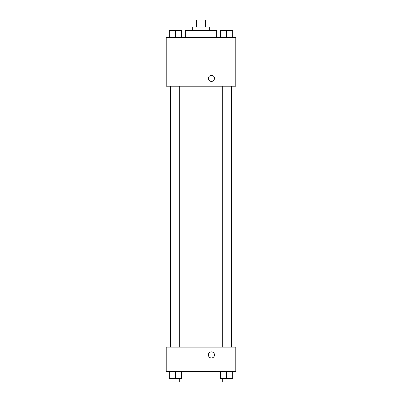 <?xml version="1.0" encoding="UTF-8"?>
<svg xmlns="http://www.w3.org/2000/svg" width="402" height="402" viewBox="0 0 402 402"><rect width="100%" height="100%" fill="white"/><g stroke="black" fill="none" stroke-linecap="round" stroke-linejoin="round"><path stroke-width="0.6" d="M196.538 27.06L196.538 20.1L194.04 20.1L194.04 27.06M196.538 20.1L207.96 20.1L207.96 27.06M205.462 27.06L205.462 20.1M192.302 30.537L192.302 27.06L209.698 27.06L209.698 30.537M216.653 37.497L216.653 30.537L185.347 30.537L185.347 37.497M166.212 37.497L235.788 37.497L235.788 86.199L166.212 86.199L166.212 37.497M208.392 78.38A3.045 3.045 0 0 1 212.959 75.742A3.045 3.045 0 0 1 212.959 81.013A3.045 3.045 0 0 1 208.392 78.38M166.212 347.112L235.788 347.112L235.788 371.463L166.212 371.463L166.212 347.112M211.437 357.976A3.045 3.045 0 0 1 208.799 353.408A3.045 3.045 0 0 1 214.075 353.408A3.045 3.045 0 0 1 211.437 357.976M220.517 371.463L220.517 378.423L232.693 378.423L232.693 371.463L232.693 378.423M226.602 378.423L226.602 371.463M230.954 378.423L230.954 381.9L222.256 381.9L222.256 378.423M169.307 371.463L169.307 378.423L181.483 378.423L181.483 371.463L181.483 378.423M175.398 378.423L175.398 371.463M179.744 378.423L179.744 381.9L171.046 381.9L171.046 378.423M220.517 37.497L220.517 30.537L232.693 30.537L232.693 37.497L232.693 30.537M226.602 37.497L226.602 30.537M230.954 30.537L222.256 30.537M169.307 37.497L169.307 30.537L181.483 30.537L181.483 37.497L181.483 30.537M175.398 37.497L175.398 30.537M179.744 30.537L171.046 30.537M231.477 347.112L231.477 86.199M170.523 347.112L170.523 86.199M222.256 86.199L222.256 347.112M230.954 86.199L230.954 347.112M179.744 347.112L179.744 86.199M171.046 347.112L171.046 86.199"/></g></svg>
